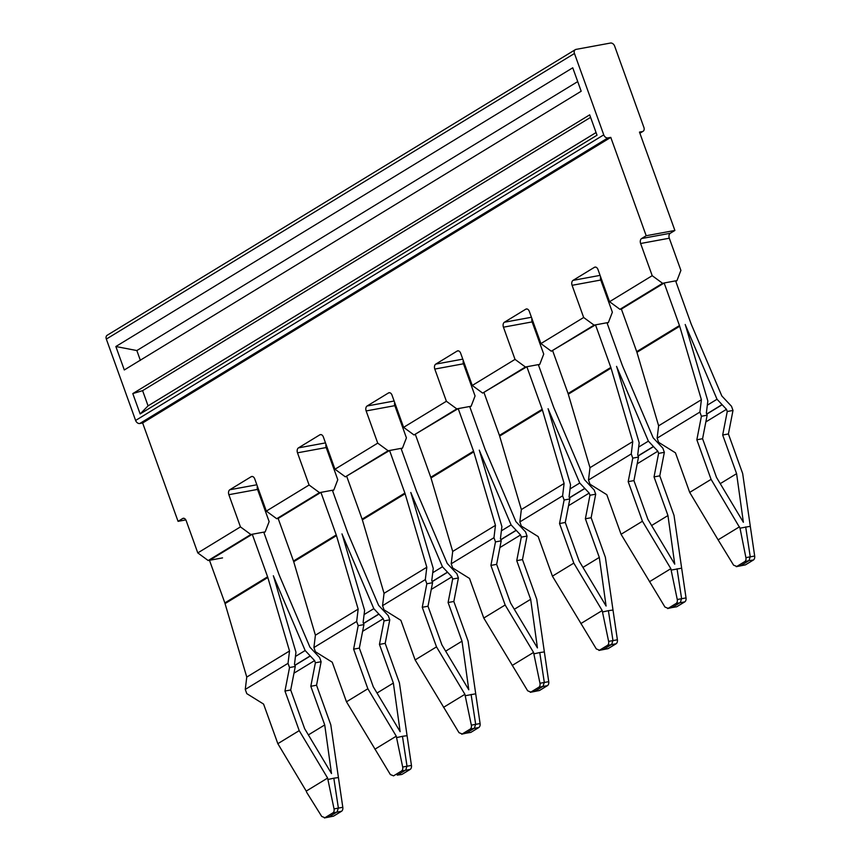 <?xml version="1.0" encoding="UTF-8"?>
<svg xmlns="http://www.w3.org/2000/svg" width="861" height="861" viewBox="0 0 861 861"><rect width="100%" height="100%" fill="white"/><g stroke="black" fill="none" stroke-linecap="round" stroke-linejoin="round"><path stroke-width="1.29" d="M224.839 602.915L209.503 560.339L214.012 557.584L252.273 534.25L267.599 576.816L224.839 602.915L246.763 677.08L289.522 650.991L267.825 577.516L225.065 603.604M267.599 576.816A9.665 7.071 -121.4 0 1 267.696 577.085A9.665 7.071 -121.4 0 1 267.825 577.516M273.335 575.772A17.403 12.732 -121.4 0 1 273.507 576.246A17.403 12.732 -121.4 0 1 273.744 576.999L295.958 652.229L294.494 664.305L295.28 666.479L289.533 667.533L284.959 691.039L299.219 730.634L277.834 743.678L263.584 704.083L246.773 693.622L245.267 689.424L246.763 677.08M273.518 576.235A17.403 12.732 58.6 0 0 273.82 576.988L305.16 650.529L295.441 656.459M252.273 534.25L263.746 532.141L279.072 574.717A9.665 7.071 58.6 0 0 279.179 574.976A9.665 7.071 58.6 0 0 279.341 575.396L309.96 647.224L319.614 657.524L321.121 661.722L316.547 685.227L330.796 724.822L338.427 777.558L333.82 778.193L338.351 807.909L337.135 811.891L329.16 816.755L324.403 817.95L333.53 816.153L328.568 816.981M245.267 689.424L288.026 663.336L289.522 650.991M308.367 734.907L324.726 724.94L310.81 686.282L315.384 662.776L314.599 660.602L310.294 656.007A23.204 16.972 -121.4 0 0 310.197 655.91L305.16 650.529M289.533 667.533L288.026 663.336M315.384 662.776L321.121 661.722M284.959 691.039L290.706 689.984L295.28 666.479M290.706 689.984L304.622 728.632L331.507 773.555L324.726 724.94M327.61 778.064L334.036 808.909A3.864 2.561 77 0 1 332.895 812.87L324.92 817.735L321.713 816.432L306.774 792.486L306.236 791.108L327.61 778.064L299.219 730.634M306.236 791.108L277.834 743.678M293.967 673.184L314.599 660.602M310.81 686.282L316.547 685.227M334.036 808.909L342.807 807.295A3.864 2.508 82.1 0 1 341.516 811.288L333.53 816.153M342.807 807.295L338.427 777.558M328.149 779.442L333.82 778.193M740.019 528.18L711.089 479.362L696.84 439.777L702.576 438.712L716.492 477.371L743.377 522.283L736.596 473.668L722.68 435.02L728.417 433.955L742.666 473.55L750.297 526.286L740.019 528.18L745.906 557.637A3.864 2.561 77 0 1 744.765 561.598L749.005 560.619L741.03 565.483L736.273 566.678L745.411 564.881L740.438 565.72M745.68 526.921L750.222 556.636L749.005 560.619L753.386 560.016L745.411 564.881M744.765 561.598L736.79 566.463L733.583 565.16L718.106 539.847L739.491 526.803M745.906 557.637L754.677 556.023A3.864 2.508 82.1 0 1 753.386 560.016M754.677 556.023L750.297 526.286M718.106 539.847L689.704 492.406L711.089 479.362M689.704 492.406L689.134 490.813A17.403 12.732 58.6 0 1 688.951 490.286L675.454 452.821L658.643 442.35L657.137 438.163L699.896 412.075L701.392 399.719L679.695 326.244A9.665 7.071 -121.4 0 0 679.566 325.813A9.665 7.071 -121.4 0 0 679.469 325.555L664.143 282.978L675.616 280.858L690.952 323.445A9.665 7.071 58.6 0 0 691.049 323.704A9.665 7.071 58.6 0 0 691.211 324.123L721.83 395.963L731.484 406.263L732.991 410.449L728.417 433.955M699.896 412.075L701.414 416.261L696.84 439.777M736.596 473.668L720.248 483.645M702.576 438.712L707.15 415.206L706.364 413.032L707.032 407.522A23.204 16.972 -121.4 0 1 707.053 407.404L707.828 400.957L685.614 325.738A17.403 12.732 -121.4 0 0 685.378 324.974A17.403 12.732 -121.4 0 0 685.205 324.5M701.414 416.261L707.15 415.206M657.137 438.163L658.633 425.808L701.392 399.719M722.68 435.02L727.254 411.504L726.469 409.33L722.164 404.735A23.204 16.983 -121.4 0 0 722.067 404.638L717.03 399.256L685.69 325.716A17.403 12.732 -121.4 0 1 685.388 324.974M705.848 421.922L726.469 409.33M727.254 411.504L732.991 410.449M658.633 425.808L636.936 352.332L679.695 326.244M722.056 404.616L706.72 414.001M679.469 325.555L636.709 351.643A9.665 7.071 -121.4 0 1 636.796 351.901A9.665 7.071 -121.4 0 1 636.936 352.332M707.312 405.187L717.03 399.256M636.709 351.643L621.384 309.067L619.942 309.325L609.556 301.705L652.207 275.692L640.616 243.502A3.864 2.54 79.6 0 1 641.574 238.551L646.191 235.731L674.884 230.457L639.475 132.099L642.338 131.572A3.864 2.831 58.6 0 0 643.07 131.292A3.864 2.831 58.6 0 0 643.92 127.471L614.636 46.096A3.864 2.831 58.6 0 0 610.471 43.05L576.041 49.389A3.864 2.831 58.6 0 0 575.32 49.658A3.864 2.831 58.6 0 0 574.459 53.49L603.755 134.854A3.864 2.831 58.6 0 0 607.909 137.911L610.783 137.383L142.646 422.977L139.773 423.504L607.909 137.911M619.942 309.325L662.593 283.312L664.165 283.021L621.384 309.067M336.468 535.628A9.665 7.071 -121.4 0 0 336.339 535.208A9.665 7.071 -121.4 0 0 336.242 534.939L293.483 561.028A9.665 7.071 -121.4 0 1 293.569 561.297A9.665 7.071 -121.4 0 1 293.709 561.716L315.406 635.203L358.165 609.114L336.468 535.628L293.709 561.716M336.242 534.939L320.916 492.374L332.389 490.253L347.726 532.83A9.665 7.071 58.6 0 0 347.822 533.099A9.665 7.071 58.6 0 0 347.984 533.508L378.603 605.348L388.257 615.647L389.764 619.845L385.19 643.35L399.439 682.945L407.07 735.681L402.464 736.316L406.995 766.032L405.779 770.014L397.804 774.878L401.517 774.513M341.978 533.895A17.403 12.732 58.6 0 0 342.161 534.358A17.403 12.732 58.6 0 0 342.463 535.111L373.803 608.652L364.085 614.582M342.151 534.369A17.403 12.732 -121.4 0 1 342.387 535.122L364.601 610.341L363.138 622.428L363.923 624.602L358.187 625.656L353.613 649.162L367.862 688.757L346.477 701.801L332.228 662.206L315.417 651.745L313.91 647.547L315.406 635.203M313.91 647.547L356.669 621.459L358.165 609.114M377.021 693.03L393.369 683.064L379.453 644.405L384.028 620.899L383.242 618.725L378.937 614.13A23.204 16.983 -121.4 0 0 378.84 614.033L373.803 608.652M356.669 621.459L358.187 625.656M384.028 620.899L389.764 619.845M353.613 649.162L359.349 648.107L363.923 624.602M359.349 648.107L373.265 686.755L400.15 731.678L393.369 683.064M374.879 749.231L396.264 736.187L402.679 767.033A3.864 2.561 77 0 1 401.538 770.993L393.563 775.858L390.356 774.556L346.477 701.801M367.862 688.757L396.264 736.187M362.61 631.307L383.242 618.725M379.453 644.405L385.19 643.35M402.679 767.033L411.45 765.418A3.864 2.508 82.1 0 1 410.159 769.411L402.184 774.276M411.45 765.418L407.07 735.681M396.792 737.565L402.453 736.316M293.483 561.038L278.157 518.462L276.715 518.72L319.485 492.632L309.088 485.012L297.497 452.821A3.864 2.54 -100.4 0 1 298.466 447.871L319.84 434.827A3.864 2.54 79.6 0 1 320.432 434.601A3.864 2.54 79.6 0 1 323.381 437.033L334.972 469.223L377.731 443.135L366.151 410.945A3.864 2.54 -100.4 0 1 367.109 405.994L388.494 392.95A3.864 2.54 79.6 0 1 389.075 392.724A3.864 2.54 79.6 0 1 392.024 395.156L403.615 427.347L446.385 401.258L434.794 369.068A3.864 2.54 -100.4 0 1 435.752 364.117L457.137 351.073A3.864 2.54 79.6 0 1 457.718 350.847A3.864 2.54 79.6 0 1 460.678 353.279L472.258 385.47L515.029 359.381L503.437 327.191A3.864 2.54 -100.4 0 1 504.395 322.24L525.78 309.196A3.864 2.54 79.6 0 1 526.372 308.97A3.864 2.54 79.6 0 1 529.321 311.402L540.912 343.582L583.672 317.494L572.081 285.314A3.864 2.54 -100.4 0 1 573.049 280.363L594.424 267.319A3.864 2.54 79.6 0 1 595.016 267.093A3.864 2.54 79.6 0 1 597.964 269.515L609.556 301.705M320.916 492.374L278.157 518.462M443.523 707.355L464.908 694.31L471.333 725.156A3.864 2.561 77 0 1 470.181 729.116L462.206 733.981L458.999 732.668L415.131 659.924L436.505 646.88L422.256 607.285L427.992 606.23L432.566 582.714L426.83 583.78L425.323 579.582L382.553 605.67L384.049 593.326L426.819 567.238L405.111 493.751A9.665 7.071 -121.4 0 0 404.982 493.331A9.665 7.071 -121.4 0 0 404.885 493.062L389.559 450.497L345.369 476.843L388.128 450.755L377.731 443.135M389.559 450.497L401.043 448.377L416.369 490.953A9.665 7.071 -121.4 0 0 416.466 491.222A9.665 7.071 -121.4 0 0 416.638 491.631L447.246 563.471L456.9 573.77L458.407 577.968L453.833 601.473L468.093 641.068L475.713 693.794L465.446 695.688M346.8 476.585L362.126 519.161A9.665 7.071 -121.4 0 1 362.223 519.42A9.665 7.071 -121.4 0 1 362.352 519.84L384.049 593.326M411.041 493.278L411.106 493.235A17.403 12.732 -121.4 0 1 410.805 492.481A17.403 12.732 -121.4 0 1 411.031 493.245L433.244 568.464L431.781 580.551L432.566 582.714M411.106 493.235L442.446 566.775L432.739 572.705M425.323 579.582L426.819 567.238M445.664 651.153L462.013 641.176L448.097 602.528L452.671 579.022L451.885 576.848L447.58 572.253A23.204 16.972 -121.4 0 0 447.494 572.156L442.446 566.775M426.83 583.78L422.256 607.285M382.553 605.67L384.071 609.868L400.871 620.329L415.131 659.924M427.992 606.23L441.908 644.878L468.793 689.79L462.013 641.176M464.908 694.31L436.505 646.88M452.671 579.022L458.407 577.968M471.096 694.44L475.649 724.155L474.422 728.137L466.447 733.002L461.69 734.196L465.941 733.206M431.264 589.43L451.885 576.848M448.097 602.528L453.833 601.473M471.333 725.156L480.094 723.541A3.864 2.508 82.1 0 1 478.802 727.523L470.827 732.399L465.866 733.228M480.094 723.541L475.713 693.794M465.79 733.238L470.827 732.399M512.166 665.478L533.551 652.434L539.976 683.279A3.864 2.561 77 0 1 538.825 687.239L530.85 692.104L527.653 690.791L483.774 618.047L505.149 605.003L490.899 565.408L496.636 564.353L501.21 540.837L495.473 541.892L493.966 537.705L451.207 563.794L452.703 551.438L495.462 525.361L473.765 451.874A9.665 7.071 -121.4 0 0 473.625 451.455A9.665 7.071 -121.4 0 0 473.539 451.186L458.203 408.609L414.012 434.966L456.771 408.878L446.385 401.258M458.203 408.609L469.686 406.5L485.012 449.076A9.665 7.071 -121.4 0 0 485.109 449.345A9.665 7.071 -121.4 0 0 485.281 449.754L515.9 521.594L525.544 531.894L527.05 536.08L522.476 559.596L536.737 599.191L544.356 651.917L539.75 652.563L544.292 682.278L543.065 686.26L535.09 691.125L530.333 692.309L539.47 690.511L534.509 691.351M473.539 451.186L430.769 477.274A9.665 7.071 -121.4 0 1 430.866 477.543A9.665 7.071 -121.4 0 1 430.995 477.963L452.703 551.438M430.769 477.274L415.443 434.697M479.276 450.131A17.403 12.732 -121.4 0 1 479.437 450.604A17.403 12.732 -121.4 0 1 479.674 451.368L501.898 526.588L500.435 538.663L501.21 540.837M479.685 451.401L479.749 451.358A17.403 12.732 -121.4 0 1 479.448 450.604M479.749 451.358L511.1 524.898L501.382 530.828M493.966 537.705L495.462 525.361M514.308 609.276L530.656 599.299L516.74 560.651L521.314 537.146L520.539 534.972L516.234 530.376A23.204 16.972 -121.4 0 0 516.137 530.268L511.1 524.898M495.473 541.892L490.899 565.408M451.207 563.794L452.714 567.98L469.514 578.452L483.774 618.047M496.636 564.353L510.551 603.001L537.436 647.913L530.656 599.299M533.551 652.434L505.149 605.003M521.314 537.146L527.05 536.08M499.907 547.553L520.539 534.972M516.74 560.651L522.476 559.596M534.089 653.811L539.75 652.563M539.976 683.279L548.737 681.664A3.864 2.508 82.1 0 1 547.445 685.647L539.47 690.511M548.737 681.664L544.356 651.917M580.82 623.601L602.194 610.557L608.619 641.391A3.864 2.561 77 0 1 607.479 645.363L599.493 650.227L596.296 648.914L552.418 576.16L573.803 563.116L559.542 523.531L565.279 522.476L569.853 498.96L564.116 500.015L562.61 495.828L519.85 521.917L521.346 509.561L564.106 483.473L542.408 409.997A9.665 7.071 -121.4 0 0 542.269 409.578A9.665 7.071 -121.4 0 0 542.182 409.309L526.857 366.732L482.655 393.09L525.414 367.001L515.029 359.381M526.857 366.732L538.329 364.623L553.655 407.199A9.665 7.071 -121.4 0 0 553.752 407.457A9.665 7.071 -121.4 0 0 553.924 407.877L584.544 479.717L594.187 490.017L595.704 494.203L591.13 517.719L605.38 557.304L613 610.04L608.393 610.675L612.935 640.401L611.719 644.372L603.744 649.248L598.976 650.432L608.114 648.634L603.152 649.474M542.182 409.309L499.412 435.397A9.665 7.071 -121.4 0 1 499.509 435.666A9.665 7.071 -121.4 0 1 499.638 436.086L521.346 509.561M499.423 435.397L484.086 392.82M548.328 409.513L548.403 409.481A17.403 12.732 -121.4 0 1 548.091 408.727A17.403 12.732 -121.4 0 1 548.328 409.492L570.542 484.711L569.078 496.786L569.853 498.96M548.403 409.481L579.744 483.021L570.025 488.94M562.61 495.828L564.106 483.473M582.951 567.399L599.299 557.422L585.383 518.774L589.957 495.258L589.182 493.095L584.877 488.499A23.204 16.972 -121.4 0 0 584.78 488.391L579.744 483.021M564.116 500.015L559.542 523.531M519.85 521.917L521.357 526.103L538.168 536.575L552.418 576.16M565.279 522.476L579.195 561.124L606.09 606.036L599.299 557.422M602.194 610.557L573.803 563.116M589.957 495.258L595.704 494.203M568.551 505.676L589.182 493.095M585.383 518.774L591.13 517.719M602.732 611.934L608.393 610.675M608.619 641.391L617.391 639.788A3.864 2.508 82.1 0 1 616.089 643.77L608.114 648.634M617.391 639.788L613 610.04M649.463 581.724L670.837 568.68L677.263 599.514A3.864 2.561 77 0 1 676.122 603.475L668.147 608.35L664.94 607.037L621.061 534.283L606.811 494.698L590 484.226L588.493 480.04L589.989 467.684L632.749 441.596L611.052 368.121A9.665 7.071 -121.4 0 0 610.923 367.701A9.665 7.071 -121.4 0 0 610.826 367.432L595.5 324.855L551.298 351.213L594.068 325.124L583.672 317.494M595.5 324.855L606.973 322.746L622.299 365.322A9.665 7.071 -121.4 0 0 622.406 365.581A9.665 7.071 -121.4 0 0 622.568 366L653.187 437.84L662.841 448.14L664.348 452.326L659.774 475.842L674.023 515.427L681.654 568.163L671.376 570.057M610.826 367.432L568.066 393.52A9.665 7.071 -121.4 0 1 568.152 393.789A9.665 7.071 -121.4 0 1 568.292 394.209L589.989 467.684M568.066 393.52L552.74 350.944M616.562 366.377A17.403 12.732 -121.4 0 1 616.734 366.851A17.403 12.732 -121.4 0 1 616.971 367.615L639.185 442.834L638.399 449.281A23.204 16.972 -121.4 0 0 638.388 449.399L637.721 454.909L638.507 457.083L632.76 458.138L628.186 481.654L633.933 480.599L638.507 457.083M616.745 366.851L648.387 441.144L638.668 447.063M588.493 480.04L631.253 453.951L632.749 441.596M651.605 525.522L667.953 515.545L654.037 476.897L658.611 453.381L657.826 451.207L653.521 446.622A23.204 16.972 -121.4 0 0 653.424 446.515L648.387 441.144M632.76 458.138L631.253 453.951M621.061 534.283L642.446 521.239L628.186 481.654M633.933 480.599L647.849 519.248L674.733 564.159L667.953 515.545M670.837 568.68L642.446 521.239M658.611 453.381L664.348 452.326M677.037 568.798L681.578 598.524L680.362 602.496L672.387 607.36L667.63 608.555L671.881 607.575M637.194 463.799L657.826 451.207M654.037 476.897L659.774 475.842M671.72 607.608L676.757 606.757L684.743 601.893A3.864 2.508 82.1 0 0 686.034 597.9L681.654 568.163M676.757 606.757L671.795 607.597M646.191 235.731L610.783 137.383M222.536 557.896L208.19 560.533L197.793 552.913L186.202 520.722A3.864 2.54 -100.4 0 0 183.253 518.29A3.864 2.54 -100.4 0 0 182.672 518.516L178.055 521.335L142.646 422.977M603.755 134.854L135.618 420.459A3.864 2.831 58.6 0 0 139.773 423.504M135.618 420.459L106.323 339.083L574.459 53.49M575.32 49.658L107.173 335.263A3.864 2.831 58.6 0 0 106.323 339.083M178.055 521.335L185.825 519.904M132.798 393.585L140.139 413.947L597.017 135.209L589.688 114.847L132.798 393.585L142.603 390.657L148.07 405.865L596.06 132.551M115.858 346.52L124.296 369.961L581.186 91.234L572.748 67.793L115.858 346.52L136.845 350.556L140.386 360.393M577.72 81.591L136.845 350.556M140.139 413.947L148.07 405.865M607.156 323.241L608.415 322.477L594.068 325.124M538.512 365.129L539.761 364.354L525.414 367.001M469.869 407.005L471.118 406.241L456.771 408.878M401.215 448.882L402.474 448.118L388.128 450.755M208.19 560.533L250.842 534.509L265.177 531.872L263.929 532.636M332.572 490.759L333.831 489.995L319.485 492.632M590.592 117.354L142.603 390.657M608.415 322.477L612.365 312.22L600.774 280.029L572.081 285.314M539.761 364.354L543.721 354.097L532.13 321.906L503.437 327.191M471.118 406.241L475.068 395.974L463.487 363.783L434.794 369.068M402.474 448.118L406.424 437.851L394.844 405.66L366.151 410.945M333.831 489.995L337.781 479.728L326.19 447.548L297.497 452.821M265.177 531.872L269.138 521.615L257.547 489.425L228.854 494.698L240.445 526.889L197.793 552.913M600.591 276.811A3.864 2.54 -100.4 0 0 600.774 280.029M551.298 351.213L540.912 343.582M531.947 318.688A3.864 2.54 -100.4 0 0 532.13 321.906M482.655 393.09L472.258 385.47M463.293 360.565A3.864 2.54 -100.4 0 0 463.487 363.783M414.012 434.966L403.615 427.347M394.65 402.442A3.864 2.54 -100.4 0 0 394.844 405.66M345.369 476.843L334.972 469.223M250.842 534.509L240.445 526.889M326.007 444.319A3.864 2.54 -100.4 0 0 326.19 447.548M276.715 518.72L266.329 511.1L309.088 485.012M256.847 484.775L229.822 489.748L251.197 476.703A3.864 2.54 79.6 0 1 251.789 476.477A3.864 2.54 79.6 0 1 254.738 478.91L266.329 511.1M229.822 489.748A3.864 2.54 -100.4 0 0 228.854 494.698M257.364 486.207A3.864 2.54 -100.4 0 0 257.547 489.425M640.616 243.502L669.309 238.217A3.864 2.54 -100.4 0 1 670.267 233.266L674.884 230.457M669.309 238.217L680.9 270.408L676.94 280.675L675.637 280.912M675.799 281.364L676.94 280.675M662.593 283.312L652.207 275.692M310.197 655.91L294.839 665.273M310.294 656.007L294.892 665.402M332.895 812.87L341.516 811.288M706.763 414.13L722.164 404.735M378.84 614.033L363.493 623.396M378.937 614.13L363.536 623.525M401.538 770.993L410.159 769.411M404.885 493.062L362.126 519.151M405.111 493.751L362.352 519.84M447.494 572.156L432.136 581.519M447.58 572.253L432.179 581.649M470.181 729.116L478.802 727.523M473.765 451.874L430.995 477.963M516.137 530.268L500.779 539.643M516.234 530.376L500.822 539.772M538.825 687.239L547.445 685.647M542.408 409.997L499.638 436.086M584.78 488.391L569.422 497.766M584.877 488.499L569.476 497.895M607.479 645.363L616.089 643.77M611.052 368.121L568.292 394.209M653.424 446.515L638.066 455.878M653.521 446.622L638.119 456.018M676.122 603.475L684.743 601.893M677.263 599.514L686.034 597.9M639.831 133.1L642.338 131.572M600.074 275.38L573.049 280.363M595.64 267.093L594.424 267.319M525.78 309.196L526.997 308.97M531.431 317.268L504.395 322.24M457.137 351.073L458.353 350.847M462.787 359.145L435.752 364.117M388.494 392.95L389.71 392.724M394.144 401.022L367.109 405.994M183.888 518.29L182.672 518.516M319.84 434.827L321.067 434.601M325.49 442.898L298.466 447.871M251.197 476.703L252.413 476.488M670.267 233.266L641.574 238.551M397.212 775.104L401.527 774.513M639.884 133.24L643.07 131.292"/></g></svg>
